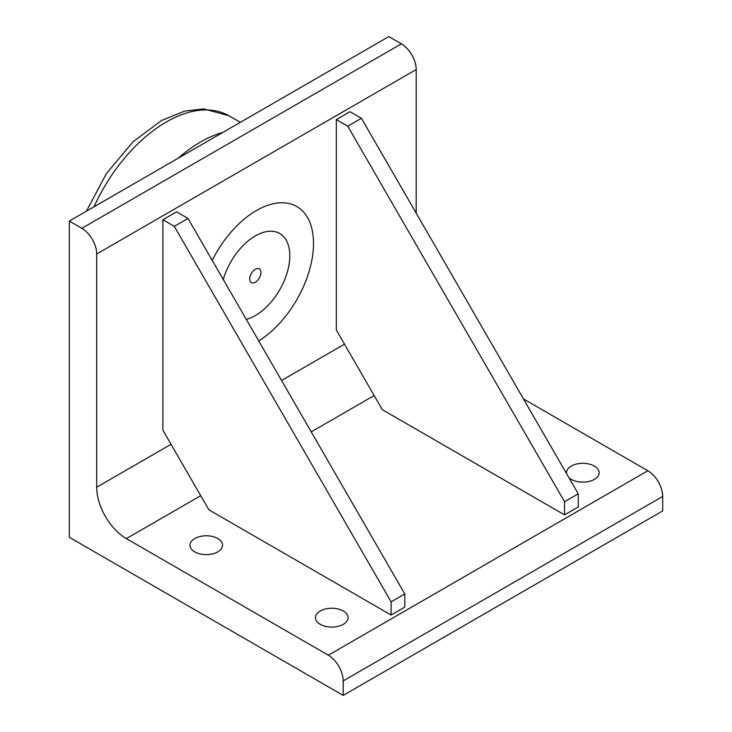 <?xml version="1.0" encoding="UTF-8"?>
<svg xmlns="http://www.w3.org/2000/svg" width="732" height="732" viewBox="0 0 732 732"><rect width="100%" height="100%" fill="white"/><g stroke="black" fill="none" stroke-linecap="round" stroke-linejoin="round"><path stroke-width="1.1" d="M246.281 319.399A48.779 28.164 120 0 0 255.312 315.574A48.779 28.164 120 0 0 289.808 255.834A48.779 28.164 120 0 0 261.809 232.886A48.779 28.164 120 0 0 223.269 279.523M212.207 260.363A80.685 46.583 -60 0 1 275.571 203.295A80.685 46.583 -60 0 1 313.506 243.463A80.685 46.583 -60 0 1 258.716 340.929M81.874 228.311A20.981 12.115 60 0 1 96.706 254.004L96.706 487.219A41.953 24.22 -120 0 0 126.371 538.606L328.348 655.213A20.981 12.115 60 0 1 343.18 680.906L343.18 695.4L69.32 537.288L69.32 221.064L81.874 228.311L401.374 43.847A20.981 12.115 -120 0 1 416.206 69.54L416.206 213.158M343.18 680.906L662.68 496.442L662.68 510.936L343.18 695.4M523.471 398.94L647.847 470.749L328.348 655.213M404.796 607.121L391.108 615.026L208.867 509.811L162.888 430.178L162.888 219.746L176.577 211.841L187.996 218.429L404.796 593.945L404.796 607.121M578.243 506.983L564.546 514.889L382.314 409.673L336.336 330.041L336.336 119.609L350.024 111.703L361.434 118.291L578.243 493.807L578.243 506.983M320.232 624.323A16.305 9.415 180 0 1 315.455 617.662A16.305 9.415 180 0 1 331.77 608.246A16.305 9.415 180 0 1 348.075 617.662A16.305 9.415 180 0 1 338.01 626.363A16.305 9.415 180 0 1 320.232 624.323M566.568 473.586A16.305 9.415 180 0 1 566.495 472.726A16.305 9.415 180 0 1 582.809 463.31A16.305 9.415 180 0 1 599.115 472.726A16.305 9.415 180 0 1 589.05 481.427A16.305 9.415 180 0 1 571.271 479.387A16.305 9.415 180 0 1 568.92 477.667M194.721 551.855A16.305 9.415 180 0 1 189.945 545.194A16.305 9.415 180 0 1 206.25 535.778A16.305 9.415 180 0 1 222.555 545.194A16.305 9.415 180 0 1 212.49 553.895A16.305 9.415 180 0 1 194.721 551.855M662.68 496.442A20.981 12.115 -120 0 0 647.847 470.749M69.32 221.064L388.82 36.6L401.374 43.847M564.546 514.889L564.546 501.713L347.746 126.197L336.336 119.609M347.746 126.197L361.434 118.291M564.546 501.713L578.243 493.807M391.108 615.026L391.108 601.85L174.298 226.334L162.888 219.746M174.298 226.334L187.996 218.429M391.108 601.85L404.796 593.945M249.703 278.983A7.933 4.584 -60 0 1 253.171 270.996A7.933 4.584 -60 0 1 259.284 268.873A7.933 4.584 -60 0 1 260.931 272.505A7.933 4.584 -60 0 1 257.463 280.493A7.933 4.584 -60 0 1 251.351 282.616A7.933 4.584 -60 0 1 249.703 278.983M126.371 538.606L200.714 495.692M311.228 431.88L374.153 395.555M344.488 344.168L281.564 380.494M171.041 444.297L96.706 487.219M96.706 254.004L416.206 69.54M222.967 132.355A125.181 72.276 120 0 0 178.251 158.176M94.025 206.799A125.318 72.349 -60 0 1 228.576 115.61L240.352 122.317M86.403 211.2L106.332 173.649L132.977 141.825L161.488 120.515L184.693 111.09L203.633 108.876L228.576 115.61"/></g></svg>
